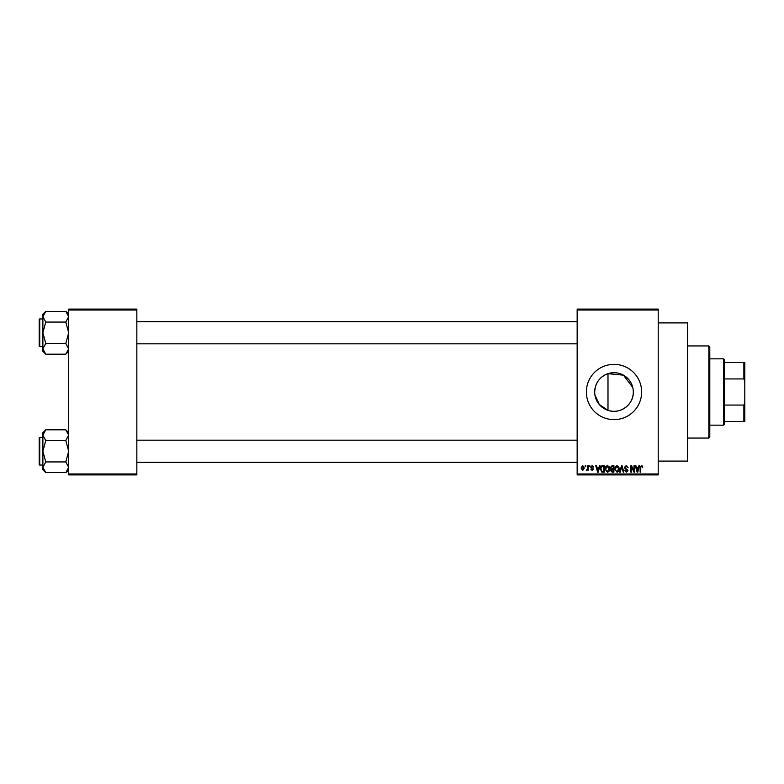 <?xml version="1.0" encoding="UTF-8"?>
<svg xmlns="http://www.w3.org/2000/svg" width="784" height="784" viewBox="0 0 784 784"><rect width="100%" height="100%" fill="white"/><g stroke="black" fill="none" stroke-linecap="round" stroke-linejoin="round"><path stroke-width="1.18" d="M633.305 392A19.306 19.306 0 0 1 613.999 411.306A19.306 19.306 0 0 1 594.693 392A19.306 19.306 0 0 1 613.999 372.694A19.306 19.306 0 0 1 633.305 392C633.697 404.701 620.026 414.667 607.992 410.346L599.329 404.554L594.929 395.048M586.363 392A27.636 27.636 0 0 0 613.999 419.636A27.636 27.636 0 0 0 641.635 392A27.636 27.636 0 0 0 613.999 364.364A27.636 27.636 0 0 0 586.363 392M658.207 322.91L687.686 322.91L687.686 461.09L658.207 461.09M658.207 310.013L577.151 310.013L577.151 309.092L658.207 309.092L658.207 474.908L577.151 474.908L577.151 473.987L658.207 473.987M585.187 465.696L585.775 465.696L585.775 466.617L585.187 466.617L585.187 465.696M589.205 465.696L589.793 465.696L589.793 466.617L589.205 466.617L589.205 465.696M599.397 465.696L600.015 465.696L598.231 472.144L597.614 472.144L595.742 465.696L596.359 465.696L596.859 467.617L598.888 467.617L599.397 465.696M609.06 466.617L609.638 468.832C609.766 470.655 609.011 471.792 607.375 472.223L605.121 468.91L605.699 466.598L607.384 465.608L609.06 466.617M618.694 466.617L619.272 468.832C619.399 470.655 618.645 471.792 617.008 472.223L614.754 468.91L615.332 466.598L617.008 465.608L618.694 466.617M626.21 465.608L628.151 467.783L626.151 466.362L624.966 467.47L627.984 470.459L626.318 472.223L624.544 470.302L626.298 471.468L627.21 469.783L625.269 469.008L624.378 467.48L626.21 465.608M638.921 465.696L639.538 465.696L637.755 472.144L637.137 472.144L635.265 465.696L635.883 465.696L636.392 467.617L638.421 467.617L638.921 465.696M577.151 310.013L577.151 473.987M642.37 466.068L642.723 467.617L641.42 466.362L640.793 466.852L640.714 472.144L640.126 472.144L640.126 467.764L641.449 465.608L642.37 466.068M634.011 465.696L634.599 465.696L634.599 472.144L633.972 472.144L631.502 466.97L631.502 472.144L630.914 472.144L630.914 465.696L631.541 465.696L634.011 470.851L634.011 465.696M621.506 465.696L622.075 465.696L623.819 472.144L623.211 472.144L621.83 466.441L620.281 472.144L619.664 472.144L621.506 465.696M612.098 465.696L613.911 465.696L613.911 472.144L612.088 472.144L610.481 470.518L611.108 469.165L610.315 467.587L612.098 465.696M602.563 465.696L604.288 465.696L604.288 472.144L601.71 472.017L600.348 468.95C600.191 467.117 600.936 466.029 602.563 465.696M592.136 465.608L593.566 467.117L592.096 466.274L591.303 467.009L593.478 469.126L592.155 470.469L590.803 469.126L592.136 469.792L592.89 469.224L590.715 467.127L592.136 465.608M587.539 465.696L588.118 465.696L588.118 470.38L587.539 469.636L586.834 470.469L586.275 470.214L587.422 469.077L587.539 465.696M582.718 465.608L584.354 468.038L582.718 470.469L581.091 468.087L582.718 465.608M594.693 392C595.213 382.945 599.652 376.83 607.992 373.654L623.466 375.173L632.766 387.472M136.837 474.908L68.678 474.908L68.678 473.987L136.837 473.987L136.837 474.908M136.837 310.013L68.678 310.013L68.678 309.092L136.837 309.092L136.837 473.987M68.678 310.013L68.678 473.987M637.676 470.243L638.215 468.371L636.588 468.371L637.402 471.468L637.676 470.243M617.008 471.468L618.684 468.822L617.018 466.362L615.332 468.93L615.587 470.39L617.008 471.468M613.323 471.39L613.323 469.459L611.608 469.518L611.069 470.41L613.323 471.39M613.323 468.705L613.323 466.441L611.481 466.529L610.903 467.578L613.323 468.705M607.375 471.468L609.06 468.822L607.384 466.362L605.709 468.93L605.954 470.39L607.375 471.468M603.7 471.39L603.7 466.441L602.641 466.441L601.171 467.382L600.936 468.959L601.828 471.262L603.7 471.39M598.143 470.243L598.692 468.371L597.065 468.371L597.878 471.468L598.143 470.243M582.737 469.792L583.766 468.038L582.708 466.274L581.669 468.038L582.737 469.792M708.873 345.94L709.794 346.861L709.794 437.139L708.873 438.06L708.873 345.94L687.686 345.94M607.992 373.654L607.992 410.346M68.678 351.31L65.807 354.182L45.756 354.182L42.885 348.821L45.756 343.47L42.885 332.769L45.756 322.067L42.885 316.716L45.756 311.366L42.885 314.227L42.885 351.31L45.756 354.182M39.2 320.793L39.2 319.509A0.549 0.549 0 0 1 39.749 318.951L39.749 346.587A0.549 0.549 0 0 1 39.2 346.038L39.2 319.509A0.549 0.549 0 0 1 39.749 318.951L42.885 318.951M39.749 346.587L42.885 346.587M68.678 314.227L65.807 311.366L45.756 311.366M65.807 311.366L68.678 316.716L65.807 322.067L45.756 322.067M65.807 322.067L68.678 332.769L65.807 343.47L45.756 343.47M65.807 343.47L68.678 348.821L65.807 354.182M723.612 425.163L723.612 358.837L724.534 359.758L724.534 424.242L723.612 425.163L709.794 425.163M723.612 358.837L709.794 358.837M744.8 421.478L743.879 421.478L743.879 405.063L744.8 402.584L744.8 421.478M724.534 421.478L743.879 421.478M724.534 362.522L744.8 362.522L744.8 402.584M724.534 405.063L743.879 405.063M744.8 381.416L743.879 378.937L743.879 362.522M724.534 378.937L743.879 378.937M39.2 346.038L39.2 344.744M68.678 469.773L65.807 472.634L45.756 472.634L42.885 467.284L45.756 461.933L42.885 451.231L45.756 440.53L42.885 435.179L45.756 429.818L42.885 432.69L42.885 469.773L45.756 472.634M39.2 439.256L39.2 437.962A0.549 0.549 0 0 1 39.749 437.413L39.749 465.049A0.549 0.549 0 0 1 39.2 464.491L39.2 437.962A0.549 0.549 0 0 1 39.749 437.413L42.885 437.413M39.749 465.049L42.885 465.049M68.678 432.69L65.807 429.818L45.756 429.818M65.807 429.818L68.678 435.179L65.807 440.53L45.756 440.53M65.807 440.53L68.678 451.231L65.807 461.933L45.756 461.933M65.807 461.933L68.678 467.284L65.807 472.634M39.2 464.491L39.2 463.207M708.873 438.06L687.686 438.06M577.151 321.714L136.837 321.714M577.151 343.823L136.837 343.823M136.837 462.286L577.151 462.286M136.837 440.177L577.151 440.177"/></g></svg>
